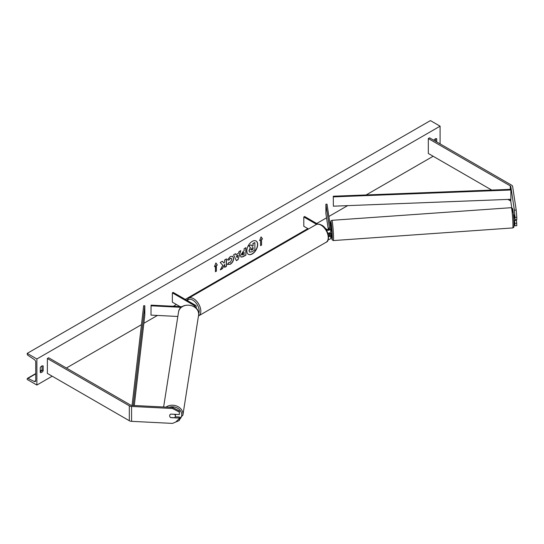 <?xml version="1.0" encoding="UTF-8"?>
<svg xmlns="http://www.w3.org/2000/svg" width="544" height="544" viewBox="0 0 544 544"><rect width="100%" height="100%" fill="white"/><g stroke="black" fill="none" stroke-linecap="round" stroke-linejoin="round"><path stroke-width="0.82" d="M513.93 214.846L514.984 219.769L516.8 219.681L516.8 217.226L514.984 217.321L514.984 219.769M514.984 217.321L514.386 210.154L516.202 210.066L512.625 186.449A3.652 2.108 0 0 0 511.571 185.144L429.61 137.822L428.318 138.564L428.318 153.469L491.728 190.074M514.386 210.154L510.809 186.538A1.822 1.054 0 0 0 510.279 185.885L428.318 138.564M511.761 207.726L510.809 201.436A1.822 1.054 0 0 0 510.279 200.784L507.912 199.417M514.549 220.456L514.984 225.767L514.386 225.053L513.964 222.251M514.984 225.767L516.8 225.672L516.406 219.701M514.984 223.312L516.8 223.217M516.202 210.066L516.8 217.226M170.66 417.534L170.646 417.629A2.849 2.319 8.6 0 1 169.653 415.813A2.849 2.319 8.6 0 1 169.674 415.528A2.849 2.319 8.6 0 1 170.646 414.093L179.309 414.528L179.466 411.026L179.309 414.528M179.466 411.026L172.652 407.456L131.743 405.389A1.822 1.054 180 0 1 130.608 405.083L48.654 357.768L47.362 358.51L47.362 373.408L129.322 420.73A3.652 2.108 180 0 0 131.58 421.342L172.489 423.402L179.309 420.526L179.309 418.071L170.646 417.629M172.652 407.456L172.489 408.503L131.58 406.443A3.652 2.108 180 0 1 129.322 405.831L47.362 358.51M179.309 420.526L179.466 417.017L175.188 416.806M179.466 417.017L179.309 418.071M172.489 408.503L179.309 412.073M194.65 306.993A1.598 0.925 180 0 0 195.085 306.367A1.598 0.925 180 0 0 194.616 305.714L172.36 292.862L173.162 292.4L195.425 305.245A2.74 1.578 180 0 1 196.221 306.367A2.74 1.578 180 0 1 195.35 307.523M182.056 306.714L151.076 305.15L150.98 315.119L177.827 316.472M181.234 307.333L150.98 305.803M172.36 292.862L172.36 302.178L180.044 306.612M329.249 229.276L329.038 227.848L328.95 229.044M327.869 233.172A2.74 1.578 0 0 0 330.738 231.594A2.74 1.578 0 0 0 330.725 231.452M326.373 229.976A2.74 1.578 0 0 0 329.236 230.119A2.74 1.578 0 0 0 330.738 228.704A2.74 1.578 0 0 0 330.725 228.568L327.026 204.163L325.89 204.224L325.89 213.534L328.331 229.609M325.353 228.48L326.869 229.357A1.598 0.925 0 0 0 328.61 229.554A1.598 0.925 0 0 0 329.596 228.704A1.598 0.925 0 0 0 329.589 228.623L325.89 204.224M328.202 239.591A2.74 1.578 0 0 0 330.738 238.02A2.74 1.578 0 0 0 330.725 237.878M317.778 224.108L304.613 216.505L303.804 216.974L303.804 226.284L308.496 228.99M328.562 236.674A2.74 1.578 180 0 0 330.738 235.13A2.74 1.578 180 0 0 330.725 234.994L330.487 233.424M329.249 235.702L328.855 233.09M329.276 232.988L329.589 235.049A1.598 0.925 180 0 1 329.596 235.13A1.598 0.925 180 0 1 328.515 236.001M303.804 216.974L316.615 224.366M513.883 214.853L514.576 217.104M330.732 233.403L331.67 233.369L331.718 232.166L331.269 227.678L330.602 227.725M330.759 233.43L329.419 233.498L329.453 232.927M329.419 233.498L329.338 232.968M328.977 227.875L329.195 229.316M516.372 220.327L513.883 220.538M252.26 253.946A7.691 4.44 120 0 0 257.285 247.166A7.691 4.44 120 0 0 256.108 240.999A7.691 4.44 120 0 0 252.26 241.38A7.691 4.44 120 0 0 247.234 248.159A7.691 4.44 120 0 0 248.411 254.327A7.691 4.44 120 0 0 252.26 253.946M248.336 254.279A7.691 4.44 120 0 0 252.096 253.851A7.691 4.44 120 0 0 257.101 247.146A7.691 4.44 120 0 0 256.027 240.958M40.263 367.635A2.849 1.646 -60 0 1 41.718 366.085A2.849 1.646 -60 0 1 43.139 365.949A2.849 1.646 -60 0 1 43.166 365.962L43.166 370.804A2.849 1.646 -60 0 1 40.29 372.497A2.849 1.646 -60 0 1 40.263 372.477L40.263 367.635M436.71 141.916L436.71 138.754A2.849 1.646 120 0 0 435.254 138.876A2.849 1.646 120 0 0 433.888 140.291M228.874 262.344L230.289 262.398L231.826 259.542L231.329 258.312L230.289 258.42L228.834 260.168L227.487 259.835L230.343 256.503L232.71 256.244L233.668 258.454C233.512 260.923 232.376 262.868 230.268 264.296L227.528 264.323L229.01 262.446M227.902 264.608L227.528 264.323M240.462 255.646L243.236 251.342L244.12 250.825L244.12 248.696L245.908 247.67L245.908 255.116L243.141 256.714L241.053 257.088L240.462 255.646M222.761 265.275L220.313 269.892L222.435 268.668L224.658 264.364L224.658 267.383L226.447 266.349L226.447 258.903L224.658 259.937L224.658 261.861L224.006 263.078L222.38 261.249L220.232 262.487L222.761 265.275M36.876 358.979L36.876 385.05L27.2 379.46L27.2 378.882A1.142 0.66 60 0 1 27.438 378.359A1.142 0.66 60 0 1 27.948 378.386L34.258 381.48A2.278 1.319 -120 0 0 35.278 381.534A2.278 1.319 -120 0 0 35.748 380.487L35.748 362.236A2.278 1.319 -120 0 0 34.258 359.516L27.948 355.327A1.142 0.66 60 0 1 27.2 353.967L27.2 353.389L36.876 358.979L440.096 126.181L440.096 143.874M36.876 385.05L52.197 376.203M66.395 368.009L141.467 324.666M143.854 323.286L157.44 315.445M173.325 306.272L176.392 304.504M185.259 299.384L307.836 228.609M316.71 223.489L326.543 217.818M328.889 216.458L347.63 205.639M366.146 194.949L433.16 156.257M261.548 239.51L262.514 238.945L261.066 236.885L259.617 240.625L260.583 240.067L260.583 245.65L261.548 245.092L261.548 239.51L261.548 245.092M214.452 266.696L215.907 262.956L217.355 265.023L216.39 265.581L216.39 271.17L215.424 271.728L215.424 266.138L214.452 266.696M235.987 254.714L238.483 253.273L238.938 251.688L240.788 250.621L238.054 259.658L236.341 260.644L233.614 254.762L235.518 253.667L235.987 254.714L235.423 253.722M435.581 141.27L435.581 138.72M42.038 365.928L42.038 370.151A2.849 1.646 -60 0 1 40.263 371.858M27.2 353.389L430.42 120.598L440.096 126.181M42.038 370.151L43.166 370.804M249.138 250.777L250.471 247.697L248.928 245.983L250.995 244.793L252.3 246.303L253.082 245.847L253.082 243.59L254.878 242.549L254.878 250.016L251.818 251.784L249.696 252.178L248.975 250.668L250.308 247.608L248.928 245.983M249.138 250.757L249.676 252.171M252.192 246.174L252.919 245.752L252.919 243.494L254.878 242.549M248.764 245.895L250.995 244.793M261.385 245.004L260.583 245.466M259.706 240.387L260.583 240.067M261.385 239.414L262.358 238.857L261.032 236.973M215.873 263.044L217.355 265.023M217.199 264.928L216.39 265.581M216.226 265.486L216.39 271.17M215.424 271.538L216.226 271.075M214.547 266.458L215.424 266.138M224.006 263.078L222.326 261.276M224.658 267.199L226.284 266.261L226.284 258.998M220.456 269.62L222.272 268.573L224.658 264.364M244.12 252.443L243.107 252.844L242.087 254.402L243.277 254.898L244.12 254.415L244.12 252.443L243.27 252.933L242.393 255M242.087 254.422L242.304 254.966M245.745 247.758L245.908 255.116M245.745 255.02L242.978 256.618L240.972 257.033M232.628 256.204L233.505 258.366C233.349 260.834 232.22 262.779 230.105 264.2L227.372 264.228M231.241 258.271L230.126 258.325L228.834 260.168M228.67 260.073L227.508 259.787M237.939 255.19L236.497 256.02L237.211 257.706L237.939 255.19L236.497 256.02M236.334 255.925L237.211 257.706M240.557 250.757L238.054 259.658M237.891 259.563L236.273 260.501M250.94 249.614L251.913 249.941L253.082 249.261L253.082 247.466L251.899 248.152L250.94 249.587L251.131 250.097M250.777 249.519L251.75 249.846L252.919 249.166L252.919 247.561M170.517 417.527L174.461 417.731A2.849 2.36 -171.1 0 0 175.311 416.364L175.569 414.718A2.849 2.36 -171.1 0 0 175.596 414.419A2.849 2.36 -171.1 0 0 175.59 414.344M175.311 416.364A2.849 2.36 -171.1 0 0 175.338 416.065A2.849 2.36 -171.1 0 0 174.468 414.317L170.598 414.127M333.295 196.221L333.37 206.19L333.295 196.221L510.809 189.332L510.884 189.992L510.884 199.301L333.37 206.19M510.884 189.992L333.37 196.88M132.063 405.409L143.677 305.701L144.813 305.742L144.813 315.051L134.28 405.518M133.198 405.464L144.813 305.742M510.279 185.885L510.279 189.353M510.279 199.322L510.279 200.784M510.809 186.538L510.809 189.332M510.809 199.301L510.809 201.436M129.322 405.831L129.322 420.73M131.58 406.443L131.58 421.342M194.616 305.714L194.616 306.972M315.989 224.665C317.125 223.754 319.002 223.904 321.633 225.107C328.454 228.392 330.575 241.114 326.142 242.243A10.152 5.862 -120 0 0 327.692 234.11A10.152 5.862 -120 0 0 321.062 225.168A10.152 5.862 -120 0 0 315.989 224.665L188.571 298.228A10.152 5.862 60 0 1 193.65 298.731A10.152 5.862 60 0 1 200.28 307.673A10.152 5.862 60 0 1 198.723 315.806L198.458 315.948M198.669 313.827A9.01 5.202 -120 0 0 192.841 300.125A9.01 5.202 -120 0 0 187.347 300.587M512.407 212.548A9.01 0.517 86 0 1 512.978 210.385A9.01 0.517 86 0 1 513.978 222.911A9.01 0.517 86 0 1 513.985 222.999M512.944 223.645A10.152 0.578 -94 0 0 512.244 213.132A10.152 0.578 -94 0 0 511.346 207.679L512.591 208.542C512.938 208.631 513.856 217.396 513.985 222.952C514.046 229.085 513.774 226.338 513.658 227.433L512.774 227.929A10.152 0.578 -94 0 0 512.944 223.645M333.316 240.57L332.085 239.734L331.18 233.403A9.01 0.517 -94 0 0 332.017 239.421A9.01 0.517 -94 0 0 332.255 235.708A9.01 0.517 -94 0 0 331.248 223.183A9.01 0.517 -94 0 0 330.684 225.345A9.01 0.517 -94 0 0 330.779 227.718L330.902 220.993L331.894 220.32A10.152 0.578 86 0 1 332.792 225.767A10.152 0.578 86 0 1 333.486 236.28A10.152 0.578 86 0 1 333.316 240.57L512.774 227.929M34.258 381.48L35.741 380.623M27.948 378.386L35.748 373.878M40.263 371.273L41.949 370.301M169.075 407.272A9.01 7.453 8.9 0 1 181.73 414.732A9.01 7.453 8.9 0 1 179.452 419.587M175.712 422.042L182.879 415.222A10.152 8.398 -171.1 0 0 182.968 414.154A10.152 8.398 -171.1 0 0 176.916 406.123A10.152 8.398 -171.1 0 0 165.995 407.123M198.662 314.126A10.152 8.398 8.9 0 1 198.58 315.187L198.669 314.072C199.24 303.661 179.629 301.641 178.527 312.038A10.152 8.398 8.9 0 1 189.217 305.232A10.152 8.398 8.9 0 1 198.662 314.126M196.221 306.367L196.221 308.319M330.738 228.704L330.738 231.594M330.738 235.13L330.738 238.02M326.142 242.243L198.723 315.806M186.762 300.247L188.571 298.228M511.346 207.679L331.894 220.32M513.903 214.819L513.482 214.846M27.438 378.359L35.748 373.565M40.263 370.954L42.038 369.934M182.879 415.222L198.58 315.187M163.622 407L178.527 312.038"/></g></svg>
